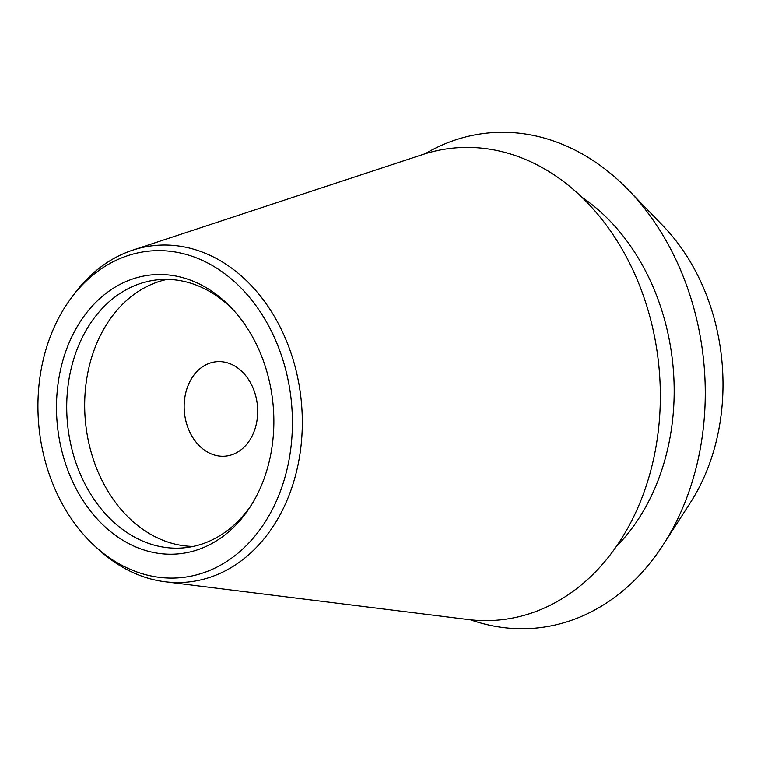 <?xml version="1.0" encoding="UTF-8"?>
<svg xmlns="http://www.w3.org/2000/svg" width="761" height="761" viewBox="0 0 761 761"><rect width="100%" height="100%" fill="white"/><g stroke="black" fill="none" stroke-linecap="round" stroke-linejoin="round"><path stroke-width="1.14" d="M628.691 190.26L663.145 225.96A194.397 150.307 84.4 0 1 720.239 347.33A194.397 150.307 -95.6 0 1 690.17 503.002L663.269 544.686A248.714 192.295 -95.6 0 0 701.728 345.532A248.714 192.295 84.4 0 0 628.691 190.26A248.714 192.295 84.4 0 0 425.076 153.77M470.536 619.835A248.714 192.295 -95.6 0 0 663.269 544.686M581.87 197.194A208.628 161.303 84.4 0 1 671.212 351.173A208.628 161.303 -95.6 0 1 615.982 546.931M71.22 298.036L74.321 293.87A169.094 130.74 84.4 0 1 132.699 250.16L422.507 154.597A237.08 183.296 84.4 0 1 656.962 350.678A237.08 183.296 -95.6 0 1 467.853 619.521L165.042 581.765A169.094 130.74 84.4 0 1 99.32 550.155L95.477 546.674A164.053 126.84 84.4 0 1 40.266 437.442A164.053 126.84 84.4 0 1 71.22 298.036A164.053 126.84 84.4 0 1 199.639 259.178A164.053 126.84 84.4 0 1 290.093 391.306A164.053 126.84 84.4 0 1 236.11 554.721A164.053 126.84 84.4 0 1 95.477 546.674M132.699 250.16A169.094 130.74 84.4 0 1 299.92 390.012A169.094 130.74 84.4 0 1 165.042 581.765M58.483 434.074A140.138 108.347 84.4 0 1 108.043 291.844A140.138 108.347 84.4 0 1 231.411 307.891A140.138 108.347 84.4 0 1 271.877 394.664A140.138 108.347 84.4 0 1 250.74 506.046A140.138 108.347 84.4 0 1 139.72 548.529A140.138 108.347 84.4 0 1 58.483 434.074M233.113 309.717A134.659 104.114 -95.6 0 0 158.088 279.763A134.659 104.114 -95.6 0 0 68.633 432.724A134.659 104.114 84.4 0 0 184.238 547.815A134.659 104.114 84.4 0 0 252.062 503.925M193.17 546.427A134.659 104.114 84.4 0 1 86.592 430.973A134.659 104.114 -95.6 0 1 167.116 279.392M257.018 402.265A47.42 36.661 -95.6 0 0 216.314 361.741A47.42 36.661 -95.6 0 0 184.818 415.601A47.42 36.661 -95.6 0 0 225.522 456.124A47.42 36.661 -95.6 0 0 257.018 402.265"/></g></svg>
